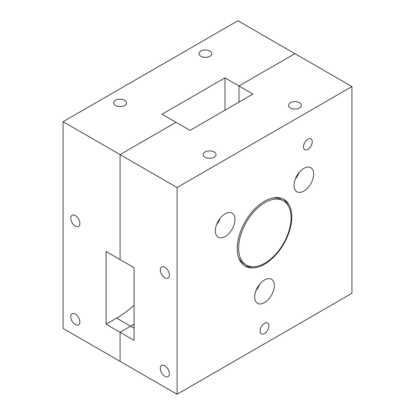 <?xml version="1.0" encoding="UTF-8"?>
<svg xmlns="http://www.w3.org/2000/svg" width="415" height="415" viewBox="0 0 415 415"><rect width="100%" height="100%" fill="white"/><g stroke="black" fill="none" stroke-linecap="round" stroke-linejoin="round"><path stroke-width="0.62" d="M307.863 149.384A6.215 3.59 120 0 0 311.919 143.906A6.215 3.59 120 0 0 310.97 138.926A6.215 3.59 120 0 0 307.863 139.232A6.215 3.59 120 0 0 303.801 144.71A6.215 3.59 120 0 0 304.75 149.691A6.215 3.59 120 0 0 307.863 149.384M264.5 333.51A6.215 3.59 120 0 0 268.562 328.032A6.215 3.59 120 0 0 267.608 323.052A6.215 3.59 120 0 0 264.5 323.358A6.215 3.59 120 0 0 260.438 328.836A6.215 3.59 120 0 0 261.393 333.816A6.215 3.59 120 0 0 264.5 333.51M225.158 236.514A13.897 8.025 120 0 0 234.236 224.266A13.897 8.025 120 0 0 232.11 213.128A13.897 8.025 120 0 0 225.158 213.818A13.897 8.025 120 0 0 216.08 226.066A13.897 8.025 120 0 0 218.212 237.198A13.897 8.025 120 0 0 225.158 236.514M303.837 191.087A13.897 8.025 120 0 0 312.915 178.839A13.897 8.025 120 0 0 310.788 167.707A13.897 8.025 120 0 0 303.837 168.391A13.897 8.025 120 0 0 294.759 180.639A13.897 8.025 120 0 0 296.891 191.777A13.897 8.025 120 0 0 303.837 191.087M264.5 302.634A13.897 8.025 120 0 0 273.578 290.386A13.897 8.025 120 0 0 271.446 279.248A13.897 8.025 120 0 0 264.5 279.938A13.897 8.025 120 0 0 255.422 292.186A13.897 8.025 120 0 0 257.549 303.318A13.897 8.025 120 0 0 264.5 302.634M299.464 102.718A6.427 3.709 0 0 0 292.461 101.914A6.427 3.709 0 0 0 288.498 105.343A6.427 3.709 0 0 0 290.381 107.967A6.427 3.709 0 0 0 297.379 108.772A6.427 3.709 0 0 0 301.347 105.343A6.427 3.709 0 0 0 299.464 102.718M214.14 151.978A6.427 3.709 0 0 0 207.137 151.174A6.427 3.709 0 0 0 203.174 154.603A6.427 3.709 0 0 0 205.057 157.228A6.427 3.709 0 0 0 212.055 158.032A6.427 3.709 0 0 0 216.023 154.603A6.427 3.709 0 0 0 214.14 151.978M164.838 365.786A6.427 3.709 -120 0 0 161.627 365.47A6.427 3.709 -120 0 0 160.641 370.616A6.427 3.709 -120 0 0 164.838 376.281A6.427 3.709 -120 0 0 168.049 376.597A6.427 3.709 -120 0 0 169.035 371.446A6.427 3.709 -120 0 0 164.838 365.786M164.838 267.26A6.427 3.709 -120 0 0 161.627 266.944A6.427 3.709 -120 0 0 160.641 272.095A6.427 3.709 -120 0 0 164.838 277.754A6.427 3.709 -120 0 0 168.049 278.071A6.427 3.709 -120 0 0 169.035 272.925A6.427 3.709 -120 0 0 164.838 267.26M264.5 201.239A38.574 22.27 -60 0 1 283.787 199.33A38.574 22.27 -60 0 1 289.696 230.242A38.574 22.27 -60 0 1 264.5 264.231A38.574 22.27 -60 0 1 245.213 266.139A38.574 22.27 -60 0 1 239.299 235.232A38.574 22.27 -60 0 1 264.5 201.239M282.89 198.858A38.574 22.27 -60 0 1 288.155 205.591M224.982 110.188L224.982 77.885L238.973 85.962L294.92 53.66L237.925 20.75L63.08 121.694L63.08 328.436L120.08 361.341L120.08 332.27L106.09 324.193L106.09 251.511L120.08 259.588L120.08 154.603L176.027 122.3L190.018 130.377L252.958 94.034L238.973 85.962L294.92 53.66L351.92 86.564L177.075 187.513L177.075 394.25L351.92 293.306L351.92 86.564M238.973 85.962L238.973 102.111L238.973 85.962M106.09 324.193L116.636 318.103L130.626 326.18A89.017 51.393 -60 0 0 134.066 324.084A89.017 51.393 -60 0 1 130.626 326.18L120.08 332.27L134.066 340.347L134.066 267.665L120.08 259.588L120.08 154.603L177.075 187.513M252.823 266.793A38.574 22.27 -60 0 1 244.357 265.605M134.066 328.166L130.626 326.18L120.08 332.27L120.08 361.341L177.075 394.25M124.619 100.295A6.427 3.709 0 0 0 117.621 99.491A6.427 3.709 0 0 0 113.653 102.92A6.427 3.709 0 0 0 115.536 105.545A6.427 3.709 0 0 0 122.539 106.349A6.427 3.709 0 0 0 126.502 102.92A6.427 3.709 0 0 0 124.619 100.295M209.943 51.035A6.427 3.709 0 0 0 202.945 50.231A6.427 3.709 0 0 0 198.977 53.66A6.427 3.709 0 0 0 200.86 56.279A6.427 3.709 0 0 0 207.863 57.083A6.427 3.709 0 0 0 211.826 53.66A6.427 3.709 0 0 0 209.943 51.035M75.317 215.577A6.427 3.709 -120 0 0 72.106 215.261A6.427 3.709 -120 0 0 71.121 220.407A6.427 3.709 -120 0 0 75.317 226.071A6.427 3.709 -120 0 0 78.528 226.388A6.427 3.709 -120 0 0 79.514 221.242A6.427 3.709 -120 0 0 75.317 215.577M75.317 314.103A6.427 3.709 -120 0 0 72.106 313.787A6.427 3.709 -120 0 0 71.121 318.933A6.427 3.709 -120 0 0 75.317 324.592A6.427 3.709 -120 0 0 78.528 324.914A6.427 3.709 -120 0 0 79.514 319.763A6.427 3.709 -120 0 0 75.317 314.103M63.08 121.694L120.08 154.603L176.027 122.3L162.042 114.224L224.982 77.885M116.636 318.103A89.017 51.393 120 0 0 134.066 305.201M216.723 224.214A9.794 5.654 120 0 0 217.828 222.839A9.794 5.654 120 0 0 220.121 218.337M256.065 290.334A9.794 5.654 120 0 0 257.17 288.964A9.794 5.654 120 0 0 259.458 284.457M295.402 178.792A9.794 5.654 120 0 0 296.507 177.418A9.794 5.654 120 0 0 298.8 172.91M271.083 199.921A37.091 21.414 120 0 0 241.997 231.274A37.091 21.414 120 0 0 246.303 265.06A37.091 21.414 120 0 0 258.612 265.953A37.091 21.414 120 0 0 287.704 234.6A37.091 21.414 120 0 0 283.393 200.819A37.091 21.414 120 0 0 271.083 199.921M238.49 257.233A37.091 21.414 120 0 0 244.207 263.847L246.303 265.06M283.393 200.819L281.297 199.605A37.091 21.414 120 0 0 272.712 197.96"/></g></svg>
